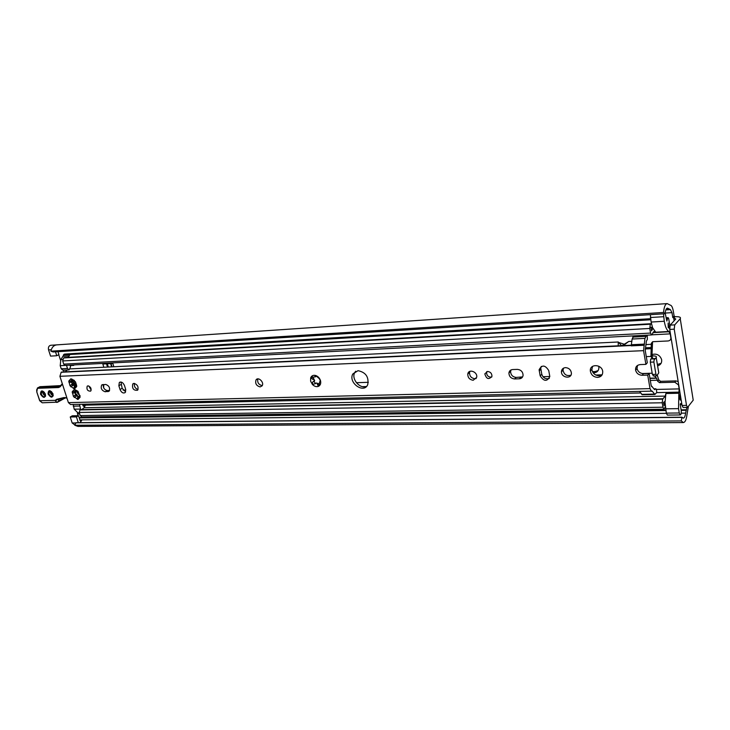 <?xml version="1.0" encoding="UTF-8"?>
<svg xmlns="http://www.w3.org/2000/svg" width="730" height="730" viewBox="0 0 730 730"><rect width="100%" height="100%" fill="white"/><g stroke="black" fill="none" stroke-linecap="round" stroke-linejoin="round"><path stroke-width="1.09" d="M77.499 392.749L78.019 393.762M77.928 415.708L77.371 412.705M670.213 325.115L675.77 318.983L672.768 317.523L671.974 312.641L670.359 309.575L667.448 308.106C666.225 308.352 665.45 310.159 665.121 313.535L663.561 312.476C664.026 306.974 665.24 304.018 667.202 303.598L670.122 305.085C671.554 305.249 672.622 307.284 673.325 311.181L674.091 315.962L675.04 316.692C679.402 316.565 681.136 317.24 680.241 318.718L674.73 324.868L670.213 325.115L669.711 329.422L682.048 405.451L683.097 407.468L687.551 407.404L686.51 405.378L682.048 405.451M60.499 360.173L58.756 354.734M77.964 391.371L79.15 395.094M651.981 354.543C656.589 353.329 659.801 354.972 661.599 359.479C662.064 362.728 660.732 364.872 657.602 365.903M657.374 364.516L661.097 363.303M74.925 424.997L72.179 422.98L70.244 416.985L72.334 415.79L78.539 415.698L80.081 420.507L80.857 421.183L81.578 420.635L80.017 422.67M63.702 370.137L63.811 371.908M56.383 344.898L50.717 345.281C48.782 345.801 48.052 347.343 48.554 349.907L50.562 356.112L56.767 355.738L55.507 351.823M680.241 318.718L693.217 400.168L687.551 407.404M669.711 329.422L674.228 329.175L674.73 324.868M674.228 329.175L686.51 405.378M688.363 406.619L686.976 414.731C686.346 419.695 685.132 422.305 683.326 422.57L681.263 420.909L681.957 417.195L683.262 418.162C684.421 417.989 685.196 416.31 685.607 413.116L686.912 407.413M681.911 417.231L76.02 422.707L74.807 425.271L77.982 426.411L683.326 422.57M667.202 303.598L56.739 344.87C53.719 345.272 51.766 347.37 50.881 351.176L53.144 351.96M57.98 351.668L58.938 354.643L56.767 355.738M78.302 422.679L76.44 416.903L78.539 415.698M70.244 416.985L76.44 416.903M74.807 425.271L681.263 420.909M50.881 351.176L663.561 312.476M650.713 358.987L650.32 362.171L652.383 374.417L655.942 374.308L656.79 375.859L658.761 372.82L656.206 357.554L654.664 359.315L654.536 358.549L650.713 358.987L654.272 358.841L653.879 362.034L655.942 374.308M651.324 343.319L652.538 342.534L652 354.625L652.693 355.893L651.561 357.18L651.808 358.649L652.656 357.7L650.95 356.423L651.324 343.319L652.675 341.713L668.078 340.965C670.03 340.682 670.952 339.596 670.843 337.707L671.025 337.506M653.542 375.795L652.383 374.417M652.693 355.893C655.713 355.875 656.89 356.432 656.206 357.554M650.348 314.676L651.123 322.04L652.593 327.724L655.722 332.196L654.107 331.511L651.571 334.942L650.549 333.081L649.773 328.463L650.302 324.211L651.498 323.974M668.16 327.04L669.857 325.781L668.726 318.764L668.133 317.659L667.676 318.061L666.855 321.063L665.167 313.033M663.506 313.854L664.273 321.273C665.258 326.848 666.773 330.252 668.799 331.493L670.222 333.875L670.843 337.707M669.602 328.4L668.251 327.587L668.114 323.071L668.753 327.013M681.802 403.909L680.515 403.58L680.269 404.703L681.199 410.424C681.455 412.998 681.154 414.512 680.296 414.959L667.375 415.096L666.317 413.125L665.039 402.367L665.906 393.525L678.836 393.251L679.165 388.898L678.498 384.902L674.812 382.228L659.519 382.648L657.684 381.252L656.571 378.222L654.5 375.932M680.296 414.959L679.256 412.979L678.544 408.636L678.836 393.251M680.168 393.871L679.511 396.855L680.022 399.967L680.615 400.04L680.004 396.253L680.46 395.66M657.338 375.412L658.788 379.928L660.623 381.315L675.889 380.896L678.179 381.607M671.235 338.811L670.66 339.267M619.086 342.571L624.26 344.231M652.593 327.724L650.932 327.232L651.534 330.818L652.866 328.39M665.322 406.865L664.035 409.211L662.959 407.221L662.22 402.777L662.648 399.146L665.295 396.089L665.906 393.525M665.039 401.427L663.488 402.376L664.063 405.825L665.039 402.367M592.432 371.579L595.078 371.588L598.107 370.594M598.691 366.186L598.901 367.336C598.874 370.63 597.195 372.473 593.855 372.866L593.207 372.884M71.202 353.74L64.879 354.141M70.034 365.128L70.536 366.898L69.131 369.873L62.835 370.183L61.21 368.796L60.207 365.693L60.827 359.571L64.34 354.169M70.18 354.013L68.666 356.687L70.18 354.013L63.893 354.397M651.06 327.989L652.666 327.898M663.059 398.762L80.692 409.63L79.971 409.922L79.214 412.468L80.209 415.571L81.778 416.949L664.035 409.211M85.848 404.174L84.096 407.732L81.714 409.612M103.724 384.518L103.651 387.776M82.453 404.256L84.069 406.628L85.812 404.174M80.692 409.63L79.506 404.32M73.219 404.457L74.204 409.192L77.918 412.824L79.388 413.016M69.131 369.873L67.507 368.486L66.485 365.31M70.117 365.575L73.757 365.392M650.959 323.719L64.605 357.572L63.619 357.946L62.698 360.939L63.72 364.124L65.189 365.374L651.571 334.942M68.666 356.687L67.744 357.39M103.496 363.987L112.84 363.504L113.834 366.752M112.84 363.504L113.798 366.752M112.803 363.531L112.21 363.54M102.839 364.042L103.833 367.245M473.204 380.248C469.499 379.691 467.702 377.565 467.811 373.888C468.76 368.431 477.949 371.981 476.663 377.337L473.204 380.248M469.983 371.324L469.563 372.409C469.454 376.087 471.242 378.195 474.947 378.751L476.243 378.487M260.126 386.909C256.339 385.832 254.98 383.487 256.038 379.883C258.32 376.333 264.616 382.575 262.079 385.869L260.126 386.909M257.863 378.879C257.152 382.438 258.575 384.673 262.143 385.586M71.668 378.998L75.464 381.827L76.641 385.522L76.677 386.562L74.597 388.798L73.794 388.597L70.016 385.768L68.803 381.051L70.865 378.788L74.35 380.458M73.794 388.597L74.013 387.511C74.807 385.613 74.314 384.975 72.526 385.604L70.837 386.845M68.803 381.051L72.535 380.713L70.728 379.034M76.522 386.644L76.103 385.185L74.734 388.57M70.016 385.768L71.43 384.655C72.799 383.022 72.325 382.219 70.025 382.264L68.839 382.091M73.347 379.938L72.863 380.54M71.084 381.06L72.471 384.099M73.027 385.33L73.666 384.984L75.509 386.143M637.482 365.465L637.025 368.568C637.938 371.743 640.101 373.431 643.513 373.641L649.125 373.459L647.72 375.092L642.09 375.266C638.677 375.056 636.505 373.358 635.593 370.174C635.337 366.907 636.889 365.046 640.265 364.58L645.895 364.37L647.318 362.774L645.229 350.437L646.388 341.111L647.346 339.423L647.245 335.17M646.707 335.198L644.955 338.382L643.568 350.665L645.895 364.37M649.125 373.459L651.197 385.65L654.573 389.61L655.896 388.798L656.443 389.811L656.772 392.475L654.91 394.455L652.173 391.116L70.591 404.52L68.41 402.632L59.915 376.306L61.156 372.273L61.959 371.999L631.523 345.18M647.72 375.092L650.019 388.625L651.534 391.371M73.438 396.426L72.224 391.745L74.296 389.519L78.064 391.481L80.099 397.266L78.019 399.465L73.438 396.426L74.88 395.304C76.203 393.671 75.719 392.886 73.447 392.941L72.261 392.776M358.019 370.676C365.776 372.309 369.015 376.963 367.738 384.637C363.905 394.127 347.973 382.748 352.773 374.025L358.019 370.676M318.481 386.334C316.409 387.073 314.384 386.444 312.404 384.445L310.597 381.151L310.679 377.784C311.61 375.676 313.289 374.919 315.707 375.512C318.125 376.388 319.74 378.158 320.552 380.814C321.09 383.469 320.406 385.312 318.481 386.334L317.395 384.436C317.44 382.885 316.793 382.63 315.442 383.67L312.404 384.445L312.604 382.182L313.909 381.096C314.502 379.947 314.11 379.363 312.741 379.335L310.77 377.602L315.625 376.753L314.867 375.667L315.707 375.512L319.484 378.824L320.625 381.699L319.767 381.626L318.481 386.334M597.614 377.401C593.527 377.063 591.099 374.937 590.342 371.023C589.448 363.494 602.232 364.115 602.734 371.679C602.77 375.083 601.064 376.99 597.614 377.401M88.038 385.86C90.748 386.882 91.633 388.643 90.693 391.134C87.627 391.225 86.45 389.583 87.18 386.197L88.038 385.86M134.046 383.405C137.605 384.655 138.782 386.937 137.596 390.231C133.517 390.641 131.911 388.543 132.769 383.943L134.046 383.405M105.102 391.764C101.616 390.459 100.484 388.205 101.698 385.011L105.677 384.445C109.162 385.732 110.312 387.977 109.117 391.189L105.102 391.764L107.228 390.559L109.582 390.486M120.021 389.51L118.862 385.75L119.328 382.493C121.353 381.452 123.069 382.465 124.492 385.559L125.651 389.327L125.204 392.548C123.188 393.625 121.463 392.612 120.021 389.51L122.138 388.296L125.669 391.827M487.603 371.46C490.469 371.844 491.92 373.459 491.956 376.315C488.817 379.938 486.436 379.116 484.82 373.851L487.603 371.46M565.485 367.628C568.898 367.92 570.869 369.736 571.398 373.066C571.791 379.345 561.233 377.912 561.443 371.752C561.616 369.28 562.967 367.902 565.485 367.628M514.559 378.952C510.945 378.496 509.065 376.488 508.929 372.921C509.294 370.876 510.526 369.754 512.633 369.553L517.397 369.38C520.955 369.791 522.853 371.752 523.091 375.275C522.762 377.428 521.503 378.596 519.322 378.797L514.559 378.952L516.22 377.419L522.598 376.89M540.173 375.831L539.114 369.763C541.915 364.617 545.127 364.89 548.75 370.584L549.809 376.543C547.071 381.781 543.859 381.544 540.173 375.831L541.797 374.289C543.22 378.076 545.73 379.454 549.316 378.423M72.316 384.181L72.653 385.522M75.099 389.72L77.718 391.134M77.207 399.274L77.426 398.178C78.219 396.262 77.709 395.623 75.911 396.29L74.259 397.503M72.379 391.663L75.966 391.389L74.159 389.756M80.008 395.541L80.063 396.244M79.935 397.348L79.506 395.87L78.147 399.246M76.76 390.65L76.285 391.216M74.524 391.745L75.902 394.738M76.422 395.998L77.061 395.642L78.922 396.819M75.71 394.848L76.075 396.18M88.823 385.997L91.186 390.149M134.439 383.423C133.982 386.425 135.187 388.46 138.043 389.546M103.359 384.527C102.994 387.721 104.29 389.738 107.228 390.559M120.979 382.018L122.138 388.296M486.782 371.606L486.536 372.364C486.718 375.731 488.443 377.31 491.719 377.109M563.551 368.13L563.031 370.201C564.053 374.654 566.681 376.315 570.906 375.202M511.1 369.909L510.608 371.406C510.745 374.974 512.615 376.972 516.22 377.419M541.268 366.396L540.748 368.23L541.797 374.289M592.587 366.341L591.866 369.444C592.623 373.358 595.05 375.476 599.129 375.804L602.067 374.891M316.373 375.795L315.698 376.707M312.568 376.881L314.676 380.558L314 381.215L315.47 383.642M316.373 383.022L318.435 383.697L319.411 384.883M320.041 381.434L320.579 380.969M355.665 371.214L354.689 372.638C351.011 379.116 360.365 389.674 366.734 386.216M67.361 369.964L65.025 371.853M70.427 368.887L618.246 341.996L621.139 345.263L622.252 345.518L628.722 341.476L623.347 345.564M618.237 345.81L618.246 341.996M624.579 345.509L615.116 345.956M644.052 345.263L631.204 345.856L632.125 339.03L633.914 335.855M639.736 391.645L642.217 394.729L654.91 394.455M628.722 341.476L631.915 341.321M57.953 399.456L59.066 400.916L58.062 399.429M59.048 400.971L57.88 401.774C56.155 402.248 55.507 401.847 55.936 400.578L57.132 399.648M57.834 402.084L58.911 401.473M66.859 397.841L63.966 397.567L65.153 398.042L59.075 401.372M64.97 397.54L65.153 398.042L57.88 401.774M63.966 397.567L56.657 399.31L64.404 397.914M56.657 399.31L55.252 400.35L55.936 400.578M59.915 386.352L38.581 387.539L37.467 387.94L36.774 391.919L39.812 400.752L55.252 400.35L56.694 402.449L57.789 402.139L42.249 402.805L39.758 400.597M77.781 413.974L79.689 413.946M680.25 404.621L681.911 404.593M674.118 320.798L673.699 318.171L675.04 316.692M665.176 313.07L671.974 312.641M674.091 315.962L672.75 317.44M75.874 422.816L681.866 417.359M80.136 420.644L81.578 420.635M79.88 419.869L666.353 413.335M681.227 413.162L685.607 413.116M79.251 417.925L665.879 410.534M681.181 410.342L686.246 410.278M79.141 417.569L665.796 410.032M681.099 409.831L686.446 409.767M666.207 309.109L668.762 308.945M53.034 351.96L664.984 313.745M48.554 349.907L51.255 349.734M72.179 422.98L75.81 422.944M650.32 362.171L653.879 362.034M666.171 318.152L667.676 318.061M666.308 318.964L667.393 318.891M650.366 317.513L663.524 316.72M651.123 322.04L664.273 321.273M655.722 332.196L668.799 331.493M680.241 404.128L681.245 404.11M666.317 413.125L679.256 412.979M665.596 408.818L678.544 408.636M657.675 381.188L658.779 379.865M659.519 382.648L660.623 381.315M651.005 356.742L652.136 355.455L651.005 356.76M675.889 380.896L674.812 382.228M592.86 372.382L593.581 371.643M593.855 372.866L595.078 371.588M318.508 383.907L319.521 383.87M356.377 382.693L368.34 382.31M520.809 377.419L522.279 377.373M542.965 376.716L549.809 376.498M595.762 375.019L602.113 374.818M123.124 390.167L125.825 390.076M362.536 386.663L365.785 386.562M70.664 353.767L650.576 318.8M666.125 317.86L667.959 317.751M70.381 353.913L650.612 318.983M80.209 415.571L662.959 407.221M79.214 412.468L662.22 402.777M79.971 409.922L662.648 399.146M80.209 409.785L662.794 398.954M84.096 407.732L665.295 396.089M85.538 405.141L640.684 392.977M656.644 392.621L679.101 392.129M656.361 389.437L679.165 388.898M642.181 373.532L652.182 373.212M649.928 378.186L656.042 378.003M77.918 412.824L79.324 412.797M74.204 409.192L80.492 409.074M73.219 406.154L79.515 406.017M83.065 405.99L85.063 405.953M82.764 405.223L85.501 405.168M61.21 368.796L67.507 368.486M60.207 365.693L66.503 365.365M60.827 359.571L62.607 359.47M62.835 356.304L69.131 355.939M63.428 354.99L69.724 354.616M650.311 380.421L657.511 380.221M111.006 363.604L112.009 366.843M110.631 363.622L111.626 366.862M107.31 363.796L108.314 367.026M106.516 363.832L107.52 367.062M645.667 347.781L651.415 347.526M646.077 344.56L651.489 344.304M645.22 348.949L651.123 348.685M646.269 356.614L650.95 356.423M649.965 378.414L656.571 378.222M64.048 357.727L650.594 323.91M63.619 357.946L650.302 324.211M62.698 360.939L649.773 328.463M63.72 364.124L650.549 333.081M653.633 331.666L654.573 331.621M652.857 332.624L669.282 331.748M651.817 334.833L670.222 333.875M69.925 354.515L650.74 319.786M71.458 379.518L72.087 379.18M70.025 382.264L71.613 381.407M74.013 387.511L75.263 386.836M59.915 376.306L643.568 350.665M68.41 402.632L650.019 388.625M74.889 390.231L75.491 389.902M73.447 392.941L75.026 392.065M77.426 398.178L78.676 397.485M642.09 375.266L643.513 373.641M315.296 376.251L316.136 375.676M312.741 379.335L313.791 378.605M313.599 381.388L314.365 380.859M317.395 384.436L318.435 383.697M61.384 372.154L631.459 345.372M632.764 337.068L645.576 336.411M632.125 339.03L644.955 338.382M631.596 344.706L644.444 344.104M631.368 345.573L644.216 344.971M654.126 388.953L655.686 388.917M641.67 394.355L654.372 394.09M651.78 391.316L652.447 391.298M540.83 369.389L539.205 370.922M520.974 377.273L519.322 378.797M120.988 384.546L118.862 385.75M109.4 390.842L107.93 391.672M61.156 372.273L631.395 345.527M64.678 397.868L59.212 400.88M62.315 383.734L60.061 386.207L62.306 383.724M36.92 391.983C36.354 389.784 36.828 388.543 38.352 388.269L58.491 387.548L60.033 386.854L60.061 386.207M60.033 386.854L62.461 384.181M58.491 387.548L60.262 385.978M38.352 388.269L40.177 386.69L60.608 385.604M66.959 398.151L65.472 397.85M57.159 399.648L64.587 397.868M38.097 387.612L40.323 386.654L58.464 386.024M58.747 386.006L60.626 385.577M40.478 386.681L39.557 386.818M52.569 395.35L53.08 395.332M59.258 400.487L58.856 399.246M48.061 393.99C51.118 398.233 52.77 398.188 53.025 393.835C49.959 389.574 48.308 389.628 48.061 393.99M75.382 385.832L74.542 382.684L71.576 381.398M75.847 394.766L76.65 395.87M40.506 394.218C43.535 398.443 45.169 398.398 45.406 394.072C42.358 389.838 40.725 389.893 40.506 394.218M42.039 391.152L41.628 391.362C42.03 390.696 42.942 391.034 44.366 392.384C45.68 395.204 45.917 396.572 45.078 396.481C43.608 397.138 42.349 396.308 41.272 393.999L41.948 391.18M42.778 391.198C42.541 393.361 43.417 394.921 45.406 395.87M49.631 390.897L51.502 391.636C53.235 394.529 53.628 396.071 52.688 396.253C51.2 396.928 49.923 396.089 48.846 393.762L49.521 390.924M50.352 390.942C50.096 393.132 50.991 394.711 53.016 395.651M75.883 392.612L75.801 391.499M77.416 395.487L76.394 394.054M76.997 390.769L77.216 392.53L79.789 395.715M72.252 384.975L72.89 384.655L72.571 384.044M73.265 385.203L72.89 384.655L74.542 383.724M73.648 381.763L75.281 384.737M72.991 383.286L74.004 382.712M674.118 316.044L672.768 317.523M76.02 422.707L681.957 417.195M665.833 309.921L669.875 309.657M53.089 351.97L665.021 313.754M50.717 345.281L56.456 344.888M656.79 375.859L653.231 375.968M680.241 404.247L681.446 404.228M658.788 379.928L657.684 381.252M70.929 353.694L650.567 318.718M666.116 317.778L668.133 317.659M651.041 327.843L652.264 327.779M651.069 328.035L652.684 327.943M80.765 409.63L663.159 398.744M64.605 354.096L70.783 353.721M467.811 373.888L469.563 372.409M256.038 379.883L257.498 378.925M72.535 380.713L73.1 380.412M71.43 384.655L72.717 383.962M75.966 391.389L76.522 391.088M74.88 395.304L76.139 394.601M635.593 370.174L637.025 368.568M354.689 372.638L352.773 374.025M315.625 376.753L316.245 376.324M310.77 377.602L311.619 377.018M313.909 381.096L314.676 380.558M312.604 382.182L314 381.215M590.342 371.023L591.866 369.444M651.552 386.581L652.182 386.562M654.043 388.844L655.896 388.798M540.748 368.23L539.114 369.763M510.608 371.406L508.929 372.921M563.031 370.201L561.443 371.752M486.536 372.364L484.82 373.851M120.112 382.055L119.328 382.493M102.41 384.61L101.698 385.011M133.599 383.469L132.769 383.943M87.7 385.905L87.18 386.197M58.09 399.42L58.291 400.04L58.026 399.438M39.666 400.688L36.792 391.964M39.685 400.733L42.249 402.805M52.514 395.313L53.08 395.295M42.86 391.225C42.148 391.846 43.006 393.361 45.433 395.779M50.434 390.961L53.044 395.56M77.115 390.833L77.371 392.402L79.935 395.633M74.424 382.721L72.671 381.416M74.424 382.73L75.208 385.54M75.236 384.464L73.849 381.945"/></g></svg>
